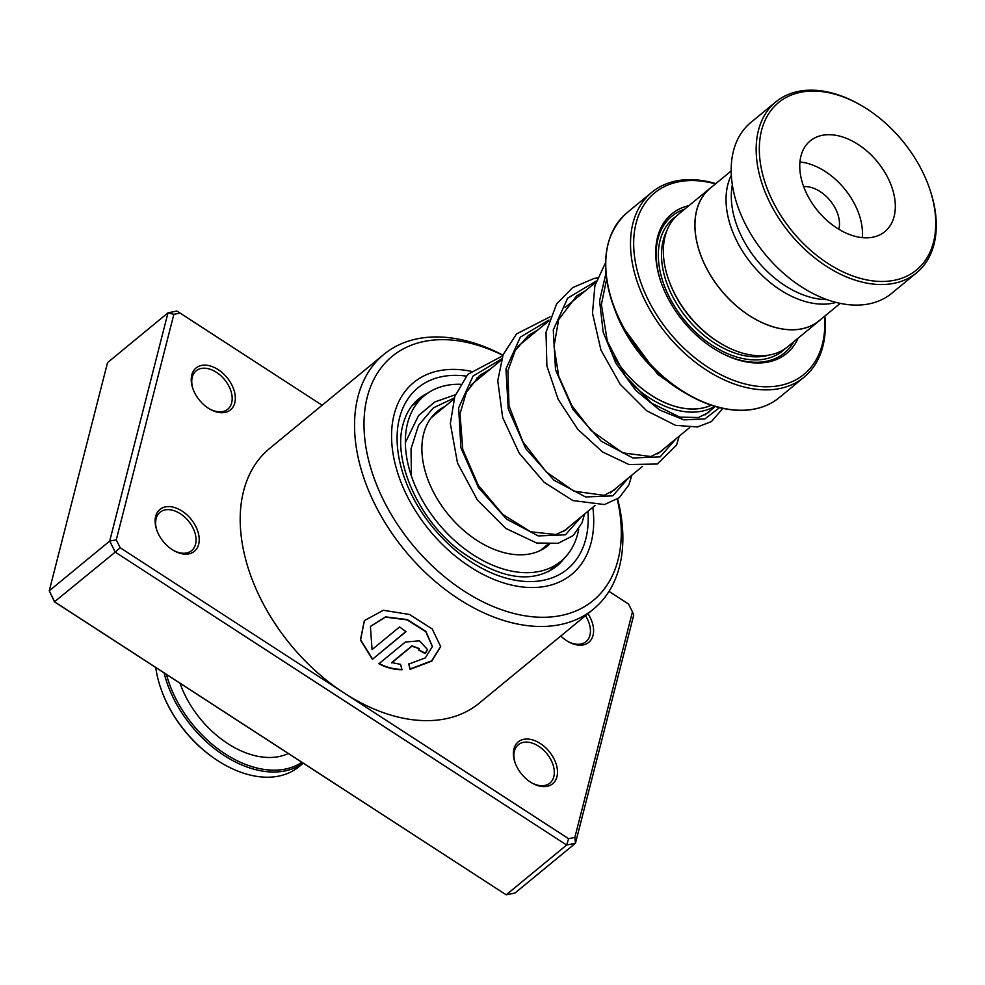 <?xml version="1.0" encoding="UTF-8"?>
<svg xmlns="http://www.w3.org/2000/svg" width="985" height="985" viewBox="0 0 985 985"><rect width="100%" height="100%" fill="white"/><g stroke="black" fill="none" stroke-linecap="round" stroke-linejoin="round"><path stroke-width="1.48" d="M731.35 175.195A85.769 56.379 50.5 0 0 747.209 258.144A85.769 56.379 50.5 0 0 824.396 304.143A85.769 56.379 50.5 0 0 836.105 302.42M731.202 170.959L710.21 188.246A85.769 56.379 50.5 0 0 709.606 273.719A85.769 56.379 50.5 0 0 793.319 329.729A85.769 56.379 50.5 0 0 819.249 320.667L840.242 303.38M711.219 405.192A83.602 54.951 -129.5 0 1 694.019 408.984A83.602 54.951 -129.5 0 1 613.47 356.139M613.655 356.533A83.663 55 50.5 0 0 694.043 409.046A83.663 55 50.5 0 0 711.305 405.229M714.765 406.325A85.917 56.477 -129.5 0 1 693.477 412.112A85.917 56.477 -129.5 0 1 630.289 382.512M712.217 186.596A85.855 56.441 50.5 0 0 710.16 188.172L678.616 214.139A85.855 56.441 50.5 0 0 668.495 279.321A85.855 56.441 50.5 0 0 721.857 344.122A85.855 56.441 50.5 0 0 761.811 355.782A85.855 56.441 50.5 0 0 787.766 346.708L819.311 320.728A85.855 56.441 50.5 0 0 821.244 319.017M688.995 205.594A90.374 59.408 50.5 0 0 661.144 282.51A90.374 59.408 50.5 0 0 717.314 350.722A90.374 59.408 50.5 0 0 759.373 362.985A90.374 59.408 50.5 0 0 798.133 338.163M684.649 209.165A88.564 58.226 50.5 0 0 661.304 282.954M716.908 350.488A88.564 58.226 50.5 0 0 757.724 362.271A88.564 58.226 50.5 0 0 793.799 341.733M715.479 183.912A117.486 77.236 50.5 0 0 690.079 180.563A117.486 77.236 50.5 0 0 642.072 285.872A117.486 77.236 50.5 0 0 768.411 386.785A117.486 77.236 50.5 0 0 824.507 316.333M824.851 316.05A119.751 78.726 -129.5 0 1 804.043 377.193A119.751 78.726 -129.5 0 1 767.844 389.851A119.751 78.726 -129.5 0 1 650.962 311.654A119.751 78.726 -129.5 0 1 651.811 192.309A119.751 78.726 -129.5 0 1 688.01 179.664A119.751 78.726 -129.5 0 1 715.824 183.629M710.16 188.172A85.855 56.441 50.5 0 0 709.545 273.731A85.855 56.441 50.5 0 0 793.356 329.803A85.855 56.441 50.5 0 0 819.311 320.728M668.495 279.321L668.889 280.429A83.602 54.951 50.5 0 0 720.835 343.531L721.857 344.122M883.693 281.451A108.448 71.289 50.5 0 0 929.249 187.667A108.448 71.289 50.5 0 0 861.85 105.801A108.448 71.289 50.5 0 0 811.381 91.088A108.448 71.289 50.5 0 0 767.081 188.307A108.448 71.289 50.5 0 0 883.693 281.451M929.249 187.667L929.643 188.775A110.714 72.779 -129.5 0 1 916.592 272.82A110.714 72.779 -129.5 0 1 883.126 284.517A110.714 72.779 -129.5 0 1 775.072 212.218A110.714 72.779 -129.5 0 1 775.848 101.886A110.714 72.779 -129.5 0 1 809.313 90.189A110.714 72.779 -129.5 0 1 860.828 105.21L861.85 105.801M827.954 134.711A58.743 38.612 50.5 0 0 810.199 140.917A58.743 38.612 50.5 0 0 809.781 199.463A58.743 38.612 50.5 0 0 867.12 237.828A58.743 38.612 50.5 0 0 884.875 231.623A58.743 38.612 50.5 0 0 885.293 173.077A58.743 38.612 50.5 0 0 827.954 134.711M838.801 229.259A30.498 20.057 50.5 0 0 830.515 201.026A30.498 20.057 50.5 0 0 804.511 186.559A30.498 20.057 50.5 0 0 803.662 186.596M916.592 272.82L891.622 293.382A110.714 72.779 -129.5 0 1 858.157 305.079A110.714 72.779 -129.5 0 1 750.09 232.78A110.714 72.779 -129.5 0 1 750.878 122.448L775.848 101.886M826.932 299.612A84.722 55.702 -129.5 0 1 757.219 260.631A84.722 55.702 -129.5 0 1 732.347 184.749M862.269 237.644A58.743 38.612 50.5 0 0 799.955 161.959M513.936 748.871A27.112 17.828 -129.5 0 1 540.359 743.54A27.112 17.828 -129.5 0 1 556.931 776.771A27.112 17.828 -129.5 0 1 531.851 782.94A27.112 17.828 -129.5 0 1 514.995 762.476A27.112 17.828 -129.5 0 1 513.936 748.871M531.334 782.632A24.859 16.339 50.5 0 0 549.913 783.087A24.859 16.339 50.5 0 0 553.816 776.685A24.859 16.339 50.5 0 0 542.895 749.511A24.859 16.339 50.5 0 0 518.319 744.722A24.859 16.339 50.5 0 0 514.416 751.124A24.859 16.339 50.5 0 0 515.204 763.043M587.946 613.667A27.112 17.828 -129.5 0 1 593.044 635.35A27.112 17.828 -129.5 0 1 567.976 641.518A27.112 17.828 -129.5 0 1 560.81 636.014M567.446 641.21A24.859 16.339 50.5 0 0 586.026 641.666A24.859 16.339 50.5 0 0 589.941 635.263A24.859 16.339 50.5 0 0 585.472 615.699M155.667 516.411A27.112 17.828 -129.5 0 1 182.09 511.08A27.112 17.828 -129.5 0 1 198.662 544.311A27.112 17.828 -129.5 0 1 173.582 550.48A27.112 17.828 -129.5 0 1 156.738 530.004A27.112 17.828 -129.5 0 1 155.667 516.411M173.065 550.159A24.859 16.339 50.5 0 0 191.644 550.627A24.859 16.339 50.5 0 0 195.547 544.225A24.859 16.339 50.5 0 0 184.638 517.051A24.859 16.339 50.5 0 0 160.05 512.249A24.859 16.339 50.5 0 0 156.147 518.652A24.859 16.339 50.5 0 0 156.935 530.583M191.779 374.989A27.112 17.828 -129.5 0 1 218.202 369.646A27.112 17.828 -129.5 0 1 234.775 402.877A27.112 17.828 -129.5 0 1 209.706 409.046A27.112 17.828 -129.5 0 1 192.851 388.583A27.112 17.828 -129.5 0 1 191.779 374.989M209.189 408.738A24.859 16.339 50.5 0 0 227.769 409.206A24.859 16.339 50.5 0 0 231.672 402.803A24.859 16.339 50.5 0 0 220.751 375.63A24.859 16.339 50.5 0 0 196.163 370.828A24.859 16.339 50.5 0 0 192.26 377.23A24.859 16.339 50.5 0 0 193.06 389.149M502.879 355.363A158.154 103.967 50.5 0 0 367.257 397.115A158.154 103.967 50.5 0 0 463.923 590.975A158.154 103.967 50.5 0 0 618.038 559.837A158.154 103.967 50.5 0 0 617.263 499.186M617.583 498.964A164.938 108.424 -129.5 0 1 619.479 566.572A164.938 108.424 -129.5 0 1 593.549 609.05A164.938 108.424 -129.5 0 1 430.42 577.235A164.938 108.424 -129.5 0 1 357.937 396.869A164.938 108.424 -129.5 0 1 383.867 354.391A164.938 108.424 -129.5 0 1 502.953 355.179M591.172 542.403A124.27 81.693 50.5 0 0 592.822 507.287A124.27 81.693 50.5 0 1 591.172 542.403A124.27 81.693 50.5 0 1 571.645 574.415A124.27 81.693 50.5 0 0 591.172 542.403M483.598 374.632A124.27 81.693 50.5 0 0 481.677 374.017A124.27 81.693 50.5 0 1 483.598 374.632M470.904 371.234A124.27 81.693 50.5 0 0 413.663 382.537A124.27 81.693 50.5 0 0 394.123 414.55A124.27 81.693 50.5 0 0 448.729 550.43A124.27 81.693 50.5 0 0 571.645 574.415A124.27 81.693 50.5 0 1 448.729 550.43A124.27 81.693 50.5 0 1 394.123 414.55A124.27 81.693 50.5 0 1 413.663 382.537L413.663 382.537A124.27 81.693 50.5 0 1 470.904 371.234M372.392 659.334L406.017 631.656A164.938 108.424 -129.5 0 1 399.59 626.928L372.071 649.583L370.397 626.485L385.418 617.127L407.113 619.873L425.791 631.693L432.366 646.603L425.286 657.906L408.75 664.112L410.105 669.32L431.799 661.12L440.677 646.579L432.206 628.959L409.6 614.505L383.35 610.269L364.339 620.636L360.436 640.004L372.392 659.334L405.882 631.545M391.624 662.893L411.915 646.185L419.327 648.758L418.563 650.026A164.938 108.424 -129.5 0 0 425.274 653.547L427.588 649.644L419.438 640.804L405.315 642.048L378.917 663.779C385.997 667.596 393.668 669.591 401.942 669.763L400.612 664.383L391.685 662.56L411.976 645.864L419.351 648.586M383.867 354.391L269.521 448.544A164.938 108.424 50.5 0 0 243.59 491.035A164.938 108.424 50.5 0 0 344.393 693.194A164.938 108.424 50.5 0 0 479.19 703.204L593.549 609.05M322.12 405.229L180.095 313.07L173.865 314.326L116.267 539.879L120.17 547.709L568.616 838.691L574.846 837.422L632.444 611.882L628.541 604.051L609.013 591.382M632.444 611.882L633.737 615.046L575.462 843.246L514.995 893.026L506.191 894.811L54.778 601.909L49.25 590.828L54.446 601.823L115.233 552.117L109.717 541.048L49.25 590.828L107.537 362.628L167.992 312.836L176.795 311.063L180.095 313.07M116.267 539.879L109.717 541.048L167.992 312.836L173.865 314.326M574.846 837.422L575.462 843.246L566.646 845.032L506.191 894.811L54.446 601.823M568.616 838.691L566.646 845.032L115.233 552.117L120.17 547.709M418.822 649.792A164.483 108.128 -129.5 0 0 425.298 653.203L425.274 653.547M425.298 653.203L427.601 649.46M379.003 663.459C386.058 667.264 393.717 669.246 401.978 669.406M408.787 663.767L410.129 668.963L431.725 660.812L440.689 646.382M364.438 620.501L360.608 639.819L372.502 659.027M370.471 626.361L385.541 616.869L407.211 619.565L425.84 631.336L432.39 646.406M549.396 544.373A86.988 57.179 -129.5 0 1 547.943 545.628A86.988 57.179 -129.5 0 1 540.519 550.406A86.988 57.179 -129.5 0 1 444.383 509.553A86.988 57.179 -129.5 0 1 437.352 411.324A86.988 57.179 -129.5 0 1 444.777 406.546A86.988 57.179 -129.5 0 1 444.925 406.473M578.737 529.105A107.328 70.551 -129.5 0 1 560.871 561.327A107.328 70.551 -129.5 0 1 551.711 567.225A107.328 70.551 -129.5 0 1 433.104 516.817A107.328 70.551 -129.5 0 1 424.437 395.625A107.328 70.551 -129.5 0 1 433.585 389.728A107.328 70.551 -129.5 0 1 460.438 384.298M155.765 667.559A99.411 65.355 50.5 0 0 160.912 688.663A99.411 65.355 50.5 0 0 222.696 763.707A99.411 65.355 50.5 0 0 238.185 771.255A99.411 65.355 50.5 0 0 299.009 766.699L303.22 763.227M166.465 674.503A98.057 64.456 50.5 0 0 245.24 764.298A98.057 64.456 50.5 0 0 301.829 762.341M303.134 763.178A99.411 65.355 -129.5 0 1 244.489 766.059A99.411 65.355 -129.5 0 1 164.101 672.964M288.285 753.537A83.602 54.951 -129.5 0 1 244.896 752.478A83.602 54.951 -129.5 0 1 180.021 683.294M222.388 763.523A98.057 64.456 -129.5 0 1 222.093 763.35A98.057 64.456 -129.5 0 1 161.146 689.328A98.057 64.456 -129.5 0 1 161.035 688.995M666.82 230.872A83.602 54.951 50.5 0 0 682.014 311.814A83.602 54.951 50.5 0 0 757.379 356.829A83.602 54.951 50.5 0 0 769.076 355.068M676.202 216.306A85.855 56.441 50.5 0 0 671.807 301.73A85.855 56.441 50.5 0 0 756.812 359.894A85.855 56.441 50.5 0 0 785.168 348.653M651.811 192.309L627.051 212.698A119.751 78.726 50.5 0 0 626.201 332.031A119.751 78.726 50.5 0 0 743.096 410.228A119.751 78.726 50.5 0 0 779.295 397.583C769.359 405.672 757.194 409.92 742.813 410.339C724.898 410.659 706.307 405.241 687.038 394.086A119.481 78.541 -129.5 0 1 612.769 303.909A119.481 78.541 -129.5 0 1 610.158 237.25M751.949 409.452A119.481 78.541 -129.5 0 1 742.628 410.302A119.481 78.541 -129.5 0 1 687.038 394.086L683.208 391.858A110.973 72.952 50.5 0 1 614.234 308.083L612.769 303.909C599.865 263.66 604.63 233.26 627.051 212.698M587.934 511.326A117.486 77.236 -129.5 0 1 585.804 538.918A117.486 77.236 -129.5 0 1 471.31 562.041A117.486 77.236 -129.5 0 1 399.504 418.034A117.486 77.236 -129.5 0 1 466.274 376.098M427.909 393.027A108.448 71.289 50.5 0 0 418.453 399.085C411.028 405.167 405.882 413.675 403 424.597C392.769 459.527 417.295 517.42 458 549.335C498.533 578.921 531.321 584.647 556.328 566.535A108.448 71.289 50.5 0 0 564.085 558.421M476.74 378.142A117.486 77.236 -129.5 0 1 478.698 378.659M605.984 273.14L599.569 300.794L603.177 332.167L615.933 363.33L635.744 390.38L659.581 410.006L683.849 419.856L704.903 418.921L719.53 407.63M596.233 281.07L567.643 298.184L553.274 329.95L555.54 369.904L573.122 409.76L601.281 441.255L632.899 457.988L660.085 456.892L675.944 438.854M548.916 320.039L520.326 337.141L505.958 368.907L508.223 408.861L525.805 448.717L553.964 480.212L585.582 496.957L612.769 495.849L628.615 477.823M501.599 358.996L473.009 376.11L458.641 407.864L460.906 447.818L478.488 487.673L506.647 519.169L538.266 535.914L565.452 534.818L581.298 516.78M454.282 397.952L433.375 407.864L418.514 425.385L411.016 448.852L411.41 476.001M540.371 550.48L547.795 544.373M563.038 531.814L595.112 505.416M610.355 492.857L642.429 466.447M657.672 453.9L689.746 427.49M704.989 414.931L715.27 406.473M779.295 397.583L804.043 377.193M614.234 308.083C627.667 343.876 650.654 371.801 683.208 391.858M431.147 417.825L453.925 399.06M470.448 385.455L501.242 360.104M517.765 346.498L548.559 321.147M565.082 307.529L595.876 282.178M411.693 406.115L424.437 395.625M548.128 571.817L560.871 561.327M606.649 278.989L601.379 304.5L607.326 341.241L625.573 376.381L651.811 403.284L679.785 417.123L698.427 417.529L708.4 412.592L711.232 409.797M585.361 290.846L576.668 295.832L558.606 319.731L554.026 346.301L558.692 376.147L571.768 405.463L591.123 430.568L622.779 452.866L650.888 456.535L661.403 451.278L663.915 448.766M538.044 329.803L528.366 335.516L515.18 350.549L507.928 370.865L508.999 405.845L522.875 441.748L546.306 472L573.947 491.17L604.199 495.344L614.468 489.902L616.585 487.723M490.727 368.759L479.141 375.999L466.385 392.215L460.007 413.798L462.778 449.48L478.242 485.236L502.744 514.404L530.632 531.777L555.897 534.547L566.079 529.77L569.268 526.692M679.219 389.432L657.623 374.214L621.486 325.185M605.627 262.527L594.903 285.625L592.49 313.156L600.936 350.069L620.205 384.31L646.628 410.708L675.538 425.36L697.466 426.948L711.404 421.605L722.879 408.393M597.366 277.856L593.869 278.546L572.617 287.645L556.636 303.885L546.01 332.339L546.884 365.891L558.187 399.393L577.776 429.362L602.598 452.004L629.021 464.538L657.303 464.021L676.572 445.121L679.17 436.207M550.049 316.825L516.534 333.927L503.138 354.711L497.757 380.715L502.658 417.48L519.193 453.137L544.139 482.293L572.938 500.565L604.494 504.554L619.22 497.721L628.923 484.866L631.841 475.164M502.732 355.782L467.752 374.423L454.811 396.376L450.342 423.55L457.508 463.036L477.442 500.121L505.773 528.391L536.739 543.03L558.212 543.289L573.208 535.569L582.024 522.838L584.524 514.121M455.415 394.739L434.828 401.942L418.514 415.584L405.364 442.573M161.146 689.328L160.912 688.663"/></g></svg>
